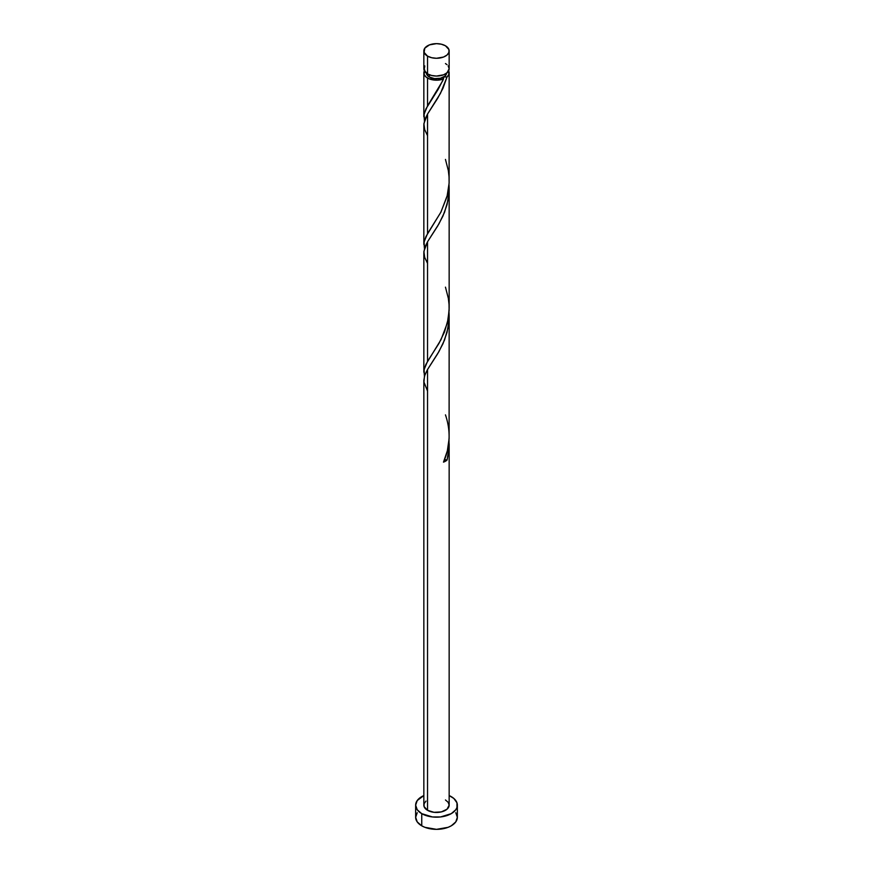 <?xml version="1.0" encoding="UTF-8"?>
<svg xmlns="http://www.w3.org/2000/svg" width="873" height="873" viewBox="0 0 873 873"><rect width="100%" height="100%" fill="white"/><g stroke="black" fill="none" stroke-linecap="round" stroke-linejoin="round"><path stroke-width="1.31" d="M424.802 65.933L424.082 70.167L427.541 73.91L427.541 56.134A12.659 7.311 180 0 1 423.841 50.961A12.659 7.311 180 0 1 431.655 44.207A12.659 7.311 180 0 1 445.459 45.789L441.345 44.207L436.5 43.65L429.461 44.883L424.802 48.168L424.082 52.391L427.541 56.134L431.655 57.716L436.5 58.273L443.539 57.04L447.031 55.021L448.918 52.391L448.918 49.532L445.459 45.789A12.659 7.311 180 0 1 449.159 50.961A12.659 7.311 180 0 1 441.345 57.716A12.659 7.311 180 0 1 427.541 56.134L427.541 73.91A12.659 7.311 0 0 0 441.345 75.493A12.659 7.311 0 0 0 449.159 68.738L448.198 65.933M426.373 72.874L427.137 75.111L429.341 77.01L429.341 74.762L429.341 77.01A10.127 5.849 0 0 0 443.659 77.01A10.127 5.849 0 0 0 446.616 73.136M417.229 812.698L415.646 817.314A20.854 12.036 0 0 0 421.746 825.825L421.746 813.658L432.43 816.953L440.57 816.953L451.254 813.658L455.771 809.751L456.961 807.492L456.961 802.8L453.84 798.457L449.159 795.576A20.854 12.036 180 0 1 451.254 796.634A20.854 12.036 180 0 1 457.354 805.146A20.854 12.036 180 0 1 444.477 816.266A20.854 12.036 180 0 1 421.746 813.658L421.746 825.825A20.854 12.036 0 0 0 444.477 828.433A20.854 12.036 0 0 0 457.354 817.314L455.771 812.698M448.94 439.021L448.798 450.839L447.052 460.082A12.659 7.311 180 0 1 443.495 462.144L447.347 450.817L449.104 438.77L449.159 316.43L448.198 327.2L444.532 340.034L438.966 351.535L427.541 369.497L427.541 810.319A12.659 7.311 0 0 0 441.345 811.901A12.659 7.311 0 0 0 449.159 805.146L447.031 809.206L441.345 811.901L434.034 812.316L427.541 810.319L427.541 369.497L424.802 375.106L423.841 380.29L423.841 805.146A12.659 7.311 0 0 0 427.541 810.319L424.082 806.576L424.082 803.717L425.969 801.087M449.159 443.746L449.159 805.146L448.198 802.342L445.459 799.974M427.541 391.082L423.951 382.068L424.453 376.187L427.334 369.857L437.613 353.849L442.982 343.722L447.052 332.362L449.049 320.195L449.028 312.359L449.159 316.43M442.567 81.025L443.495 78.963A12.659 7.311 180 0 1 427.541 78.046L427.541 105.895L442.567 81.025M424.507 248.718L424.082 241.854L427.541 233.626L427.541 114.047L437.613 98.398L442.982 88.282L447.052 76.911L448.798 74.631L448.646 70.8A12.659 7.311 180 0 1 449.159 72.874A12.659 7.311 180 0 1 447.052 76.911L440.505 93.313L427.541 114.047L427.541 233.626L440.767 212.39L447.031 196.589L449.104 183.275L449.159 72.874M449.159 308.289L449.159 188.699L448.198 199.481L444.532 212.314L438.966 223.815L427.541 241.766L427.541 361.346L438.966 343.395L444.532 331.893L448.198 319.06L449.159 308.289M424.507 376.449L424.082 369.585L427.541 361.346L427.541 241.766L437.613 226.129L442.982 216.002L447.052 204.631L449.049 192.464L449.028 184.629L449.159 188.699M424.507 120.998L424.082 114.134L427.541 105.895L427.541 78.046A12.659 7.311 180 0 1 423.841 72.874A12.659 7.311 180 0 1 424.354 70.8M423.841 244.418L423.841 124.839L424.802 119.656L427.541 114.047L423.885 123.693L424.649 129.597L427.541 135.642M423.841 372.149L423.841 252.57L424.802 247.386L427.541 241.766L423.885 251.413L424.649 257.317L427.541 263.362M426.384 73.136A10.127 5.849 0 0 0 429.341 77.01L434.525 78.614L440.374 78.275L444.924 76.126L446.627 72.874M442.96 77.773L443.659 77.01L447.052 76.911L443.659 77.01L442.927 77.97L443.495 78.963L437.395 80.163L429.2 78.843L425.969 76.933L424.082 74.303L424.802 70.069M421.746 813.658A20.854 12.036 180 0 1 415.646 805.146A20.854 12.036 180 0 1 423.841 795.576L417.229 800.541L415.646 805.146L417.229 809.751L421.746 813.658M415.646 805.146L415.646 817.314L417.229 821.919L421.746 825.825L424.911 827.32L436.5 829.35L448.089 827.32L451.254 825.825L455.771 821.919L457.354 817.314L457.354 805.146M423.841 50.961L423.841 68.738A12.659 7.311 0 0 0 427.541 73.91L431.655 75.493L436.5 76.049L443.539 74.816L447.031 72.797L449.159 68.738L449.159 50.961M447.031 64.678L445.459 63.565M449.028 440.079L449.049 447.914L447.052 460.082A2.532 1.462 180 0 0 444.433 459.875L447.052 460.082L443.495 462.144C450.261 446.736 450.904 430.978 445.459 414.871M443.659 77.01L443.495 78.963L438.224 89.242L425.948 108.841L423.951 114.92L424.442 120.769M445.459 159.421L448.351 170.65L449.049 176.793L449.115 182.992L447.38 195.214L440.974 211.997L425.948 236.561L423.951 242.639L424.442 248.489M445.459 287.152L448.351 298.37L449.049 304.524L449.115 310.723L447.38 322.934L440.974 339.728L425.948 364.292L423.951 370.37L424.442 376.219M423.841 116.698L423.841 72.874"/></g></svg>
